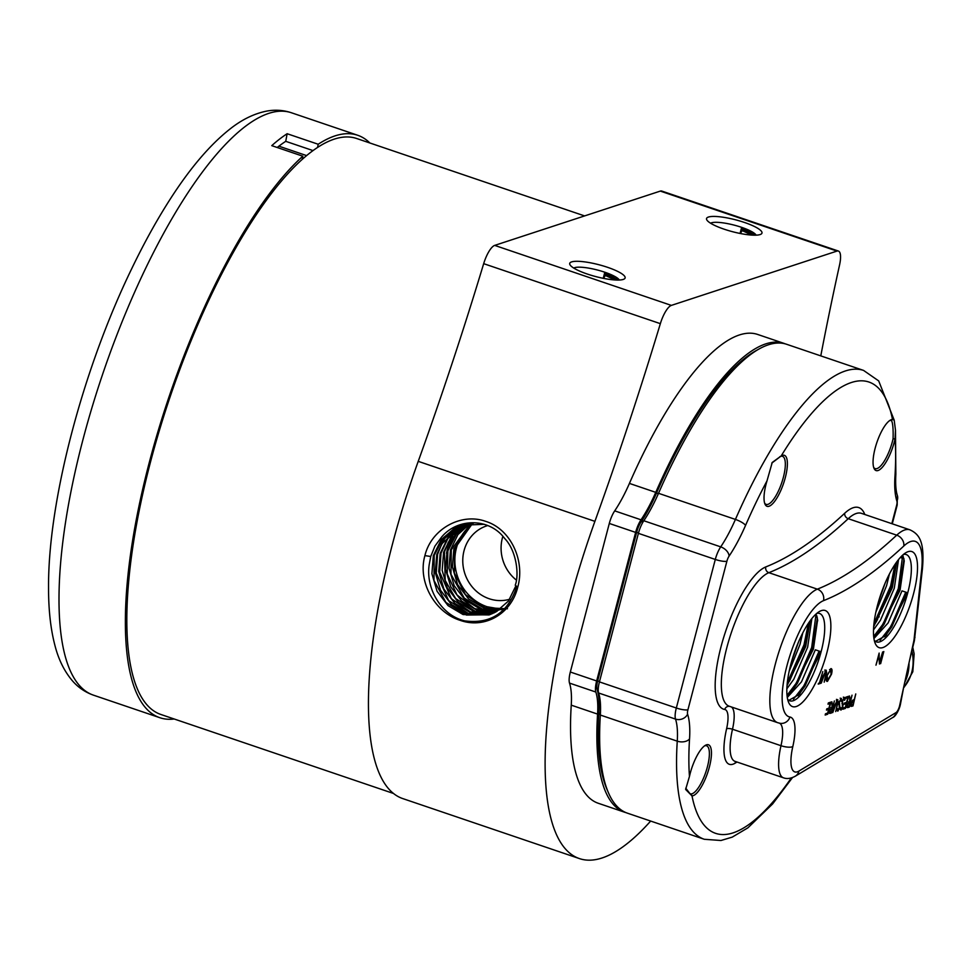 <?xml version="1.0" encoding="UTF-8"?>
<svg xmlns="http://www.w3.org/2000/svg" width="971" height="971" viewBox="0 0 971 971"><rect width="100%" height="100%" fill="white"/><g stroke="black" fill="none" stroke-linecap="round" stroke-linejoin="round"><path stroke-width="1.46" d="M584.591 215.914L356.588 138.477A304.166 93.483 108.8 0 0 222.274 272.863A304.166 93.483 108.8 0 0 128.864 579.42A304.166 93.483 108.8 0 0 160.955 714.498L393.631 793.513M174.234 719.001A307.564 94.527 -71.2 0 1 159.863 717.715A307.564 94.527 -71.2 0 1 125.368 622.277A307.564 94.527 -71.2 0 1 302.818 156.197L271.771 145.65A307.564 94.527 -71.2 0 1 287.137 133.719L318.185 144.254A307.564 94.527 -71.2 0 1 357.68 135.26A307.564 94.527 -71.2 0 1 369.866 142.992M302.248 159.256L302.818 156.197M318.185 144.254L317.614 147.325M277.196 147.495A299.104 91.929 -71.2 0 1 285.741 141.329L287.137 133.719M285.741 141.329L312.929 150.566M430.736 556.48L429.4 563.568C424.91 587.965 441.368 615.614 464.806 620.882C490.792 624.232 508.136 612.75 516.827 586.435L515.225 585.197C519.351 575.063 516.511 550.545 504.653 538.468C489.141 517.47 457.171 518.016 441.465 537.254L434.899 546.163L430.736 556.48L424.91 555.618C431.245 528.989 461.261 512.372 485.864 521.427C510.904 529.256 525.238 560.862 517.749 587.139C511.316 613.866 484.65 629.281 459.938 620.263C434.996 612.434 417.36 581.884 424.91 555.618M623.224 279.442A28.645 6.129 -165.3 0 1 594.495 276.237A28.645 6.129 -165.3 0 1 570.05 264.877A28.645 6.129 -165.3 0 1 571.616 261.903A28.645 6.129 -165.3 0 1 606.317 266.904A28.645 6.129 -165.3 0 1 624.11 279.065A28.645 6.129 -165.3 0 1 623.224 279.442M603.234 278.313L604.824 272.232A24.032 5.146 14.7 0 0 574.626 267.68A24.032 5.146 14.7 0 0 573.752 268.069M760.062 234.569A28.645 6.129 -165.3 0 1 731.321 231.377A28.645 6.129 -165.3 0 1 706.876 220.016A28.645 6.129 -165.3 0 1 708.442 217.043A28.645 6.129 -165.3 0 1 743.155 222.031A28.645 6.129 -165.3 0 1 760.948 234.205A28.645 6.129 -165.3 0 1 760.062 234.569M740.06 233.453L741.662 227.36A24.032 5.146 14.7 0 0 711.464 222.82A24.032 5.146 14.7 0 0 710.59 223.209M509.751 599.228A38.452 35.648 71.8 0 1 473.86 588.79A38.452 35.648 71.8 0 1 464.053 550.642A38.452 35.648 71.8 0 1 486.714 525.869A38.452 35.648 71.8 0 1 487.758 525.554M502.857 536.356A38.452 35.648 -108.2 0 0 502.359 538.08A38.452 35.648 -108.2 0 0 516.305 580.039M650.655 821.065A306.035 94.066 -71.2 0 1 579.517 858.619A306.035 94.066 -71.2 0 1 569.018 604.557A306.035 94.066 -71.2 0 1 594.907 521.354A1230.269 378.132 -71.2 0 0 660.353 323.659L483.679 263.663A1230.269 378.132 -71.2 0 1 418.234 461.346L594.907 521.354M579.517 858.619L402.844 798.611A306.035 94.066 -71.2 0 1 392.345 544.561A306.035 94.066 -71.2 0 1 418.234 461.346M498.827 610.14L483.643 607.846L468.568 598.913L457.596 584.578L452.413 567.015L453.87 548.894L472.222 523.235M507.469 608.768L484.917 607.712L465.412 594.592L454.319 572.939L454.719 548.615L472.695 523.211M497.261 611.135L480.22 608.963L465.145 600.029L454.173 585.695L449.003 568.144L450.447 550.011L457.924 534.608L470.377 523.369M504.823 609.691L482.526 609.157L464.259 598.112L450.945 574.237L451.297 549.732L470.838 523.333M495.659 612.058L476.797 610.091L461.735 601.158L450.75 586.824L445.58 569.261L447.024 551.14L454.901 535.203L468.544 523.587M496.06 611.839L474.734 608.671L456.977 594.92L447.206 573.946L447.874 550.86L456.588 533.88L468.738 523.685M494.045 612.895L473.387 611.208L458.312 602.275L447.328 587.941L442.157 570.378L443.601 552.256L451.479 536.32L466.748 523.891M494.457 612.701L475.195 611.257L455.605 598.476L445.191 580.367L444.451 551.977L448.323 542.243L466.068 524.389M492.394 613.66L469.964 612.337L454.889 603.392L443.905 589.057L438.734 571.506L440.179 553.385L448.056 537.449L461.213 526.112L464.975 524.267M492.819 613.478L470.522 611.948L451.381 598.682L439.681 572.04L441.04 553.106L447.886 538.553L463.41 525.117M490.719 614.34L466.541 613.454L451.466 604.52L440.494 590.186L435.311 572.623L436.756 554.502L444.645 538.565L457.79 527.229L463.228 524.716M491.168 614.17L468.423 613.514L448.602 600.527L436.258 573.121L437.618 554.223L441.817 543.869L461.504 525.505M515.929 585.744L508.44 601.037L495.987 611.888L489.02 614.934L463.118 614.57L448.044 605.637L437.071 591.303L431.889 573.752L433.333 555.63L441.222 539.682L454.367 528.358L461.516 525.238L484.311 524.316M489.578 614.752L466.408 615.056L445.883 602.408L433.976 580.403L434.195 555.339L443.783 537.339L459.987 525.821M619.316 280.024A24.032 5.146 14.7 0 0 604.824 272.232L617.969 280.049M756.154 235.164A24.032 5.146 14.7 0 0 741.662 227.36L754.807 235.188M500.356 609.048L487.066 606.729A46.899 43.489 -108.2 0 0 500.429 608.987M820.786 355.884A1230.269 378.132 -71.2 0 1 839.575 264.901A19.226 5.911 108.8 0 0 838.41 251.052A19.226 5.911 108.8 0 0 836.99 251.088L671.362 305.392A19.226 5.911 108.8 0 0 660.353 323.659M483.679 263.663A19.226 5.911 -71.2 0 1 494.688 245.396L671.362 305.392M836.99 251.088L660.316 191.093L494.688 245.396M660.316 191.093A19.226 5.911 -71.2 0 1 661.737 191.044L838.41 251.052M473.423 523.187A46.899 43.489 -108.2 0 0 455.508 568.363A46.899 43.489 -108.2 0 0 487.066 606.729M446.502 553.227L447.68 547.79L452.874 535.361M604.824 272.232L605.94 274.465L603.537 278.374M605.637 275.594L614.971 279.951M605.94 274.465L617.35 280.049M741.662 227.36L742.766 229.593L740.375 233.513M742.475 230.734L751.809 235.091M742.766 229.593L754.188 235.188M785.26 343.868A247.593 76.102 108.8 0 0 783.888 343.346L757.55 334.412A247.593 76.102 108.8 0 0 629.426 483.412A76.891 23.632 -71.2 0 1 614.704 510.867A15.378 4.721 108.8 0 0 609.303 523.454L570.329 672.017A15.378 4.721 108.8 0 0 569.516 683.099A76.891 23.632 -71.2 0 1 571.251 705.152A247.593 76.102 108.8 0 0 598.318 803.284L624.644 812.229A247.593 76.102 108.8 0 0 626.04 812.654M783.888 343.346A247.593 76.102 108.8 0 0 655.753 492.358A76.891 23.632 -71.2 0 1 641.03 519.813A15.378 4.721 108.8 0 0 635.629 532.399L596.655 680.962A15.378 4.721 108.8 0 0 595.842 692.044A76.891 23.632 -71.2 0 1 597.578 714.098A247.593 76.102 108.8 0 0 624.644 812.229M878.1 616.694L879.083 616.986M876.922 618.794A44.593 39.884 58.9 0 1 877.687 619.037M913.711 641.479A9.225 2.998 12.4 0 0 914.403 640.629L909.621 660.098L913.711 641.479A10.001 3.071 108.8 0 0 914.112 639.039L921.588 570.402A61.513 18.91 108.8 0 0 903.795 546.03A782.444 240.492 -71.2 0 1 823.469 600.673A61.513 18.91 108.8 0 0 786.947 665.742A61.513 18.91 108.8 0 0 789.933 717.023A39.981 12.295 -71.2 0 1 792.809 746.578A34.446 10.584 108.8 0 0 798.878 771.095L896.063 712.568A6.154 1.893 108.8 0 0 899.498 706.172A6.154 1.893 108.8 0 0 899.668 705.468L909.621 660.098M877.432 605.552A50.747 15.597 -71.2 0 1 906.161 552.535A50.747 15.597 -71.2 0 1 913.553 593.706A50.747 15.597 -71.2 0 1 893.271 638.651A50.747 15.597 -71.2 0 1 875.272 643.482A50.747 15.597 -71.2 0 1 877.432 605.552M873.936 638.517L888.125 622.945L901.974 590.866L907.751 592.832A46.135 14.177 108.8 0 0 906.174 554.526A46.135 14.177 108.8 0 0 903.443 554.441M790.782 664.48A50.747 15.597 -71.2 0 1 819.524 611.463A50.747 15.597 -71.2 0 1 826.904 652.633A50.747 15.597 -71.2 0 1 806.634 697.591A50.747 15.597 -71.2 0 1 788.634 702.421A50.747 15.597 -71.2 0 1 790.782 664.48M787.287 697.445L801.476 681.873L815.337 649.805L821.114 651.759A46.135 14.177 108.8 0 0 819.524 613.466A46.135 14.177 108.8 0 0 816.793 613.369M690.187 773.402A26.909 8.266 -71.2 0 1 705.432 745.291A26.909 8.266 -71.2 0 1 709.352 767.126A26.909 8.266 -71.2 0 1 691.995 795.892L685.635 789.447L689.459 776.424A26.909 8.266 -71.2 0 1 690.187 773.402M685.757 788.197L690.065 793.768L691.061 793.95A25.38 7.804 108.8 0 0 707.41 766.835A25.38 7.804 108.8 0 0 706.548 745.764A25.38 7.804 108.8 0 0 704.545 745.862M873.657 467.342A25.38 7.804 108.8 0 0 875.187 468.629A25.38 7.804 108.8 0 0 892.373 441.647A25.38 7.804 108.8 0 0 893.065 438.795L895.044 438.916A26.909 8.266 -71.2 0 1 894.315 441.939A26.909 8.266 -71.2 0 1 883.561 465.777A26.909 8.266 -71.2 0 1 874.009 468.338A26.909 8.266 -71.2 0 1 875.15 448.214A26.909 8.266 -71.2 0 1 890.395 420.103A26.909 8.266 -71.2 0 1 892.507 419.46A238.368 73.262 108.8 0 0 781.182 455.957A26.909 8.266 -71.2 0 1 781.364 455.848A26.909 8.266 -71.2 0 1 785.284 477.683A26.909 8.266 -71.2 0 1 774.53 501.522A26.909 8.266 -71.2 0 1 764.978 504.083A26.909 8.266 -71.2 0 1 766.119 483.971A26.909 8.266 -71.2 0 1 766.993 480.9L772.236 462.451L781.182 455.957L771.811 463.082M764.626 503.087A25.38 7.804 108.8 0 0 766.155 504.386A25.38 7.804 108.8 0 0 783.354 477.392A25.38 7.804 108.8 0 0 782.48 456.321A25.38 7.804 108.8 0 0 779.834 456.71M893.065 438.795C893.49 427.701 892.41 419.472 890.674 420.455A25.38 7.804 108.8 0 0 889.509 420.674M891.354 420.528L892.507 419.46L894.194 420.14L895.48 430.189L895.044 438.916A238.368 73.262 108.8 0 1 894.959 476.445A86.116 26.472 -71.2 0 0 896.901 501.145A6.154 1.893 108.8 0 1 896.573 505.575A9.225 1.978 14.7 0 0 897.18 505.09L892.276 523.83M889.448 573.91L886.584 585.647L875.83 612.24M885.321 582.624L878.197 602.736M898.539 559.539L894.279 588.256L880.418 620.323L873.512 629.888M896.731 561.893L892.361 587.601L873.682 626.708M902.763 555.024L904.256 560.922L900.056 590.222L878.439 632.764L873.718 636.867M874.276 640.314A46.135 14.177 108.8 0 0 876.497 641.904A46.135 14.177 108.8 0 0 907.751 592.832L886.135 635.386L875.49 641.406M802.799 632.837L799.934 644.574L789.192 671.179M798.684 641.564L791.547 661.664M811.89 618.478L807.641 647.184L793.78 679.263L786.862 688.815M810.093 620.833L805.712 646.54L787.044 685.635M816.113 613.963L817.618 619.85L813.407 649.15L791.802 691.704L787.08 695.806M787.627 699.241A46.135 14.177 108.8 0 0 789.848 700.831A46.135 14.177 108.8 0 0 821.114 651.759L799.497 694.314L788.853 700.346M879.75 661.567L882.651 651.929L879.471 664.043L878.876 655.522L875.963 665.184L879.143 653.082L879.228 661.397M883.816 651.541L880.648 663.654L883.816 651.541M828.336 702.931L830.909 702.094L827.741 714.207L825.168 715.044L825.484 713.806L827.656 713.09L828.627 709.364L826.467 710.08L826.794 708.83L828.955 708.126L830.181 703.465L828.02 704.181L828.336 702.931M834.368 700.965L831.601 712.932L829.695 713.406L829.586 710.638L832.062 706.827L831.844 701.79L832.9 706.548L834.368 700.965M855.767 693.949L852.999 705.917L851.118 706.366L851.045 703.587L852.756 700.225L854.298 699.533L855.767 693.949M852.174 705.055L851.13 705.881L852.101 706.208L851.118 706.366M852.028 695.175L849.261 707.143L847.355 707.616L847.234 704.849L849.722 701.038L849.504 696.001L850.56 700.759L852.028 695.175M845.996 697.142L848.569 696.304L845.401 708.417L842.828 709.255L843.144 708.017L845.316 707.301L846.287 703.574L844.127 704.291L844.454 703.04L846.615 702.336L847.841 697.676L845.668 698.392L845.996 697.142M844.345 697.409L845.037 699.593L844.491 700.334L844.017 698.647L842.585 700.989L842.84 706.949L840.971 710.141L840.291 708.49L840.862 707.628L841.347 708.891L842.415 707.131L842.185 701.111L844.636 697.396M840.194 708.563L841.347 708.891M841.189 698.44L841.881 700.637L841.335 701.378L840.862 699.678L839.43 702.033L839.684 707.98L837.815 711.185L837.136 709.534L837.706 708.66L838.191 709.922L839.26 708.175L839.029 702.142L841.481 698.428M837.038 709.595L838.191 709.922M837.439 699.666L838.191 701.754L835.691 711.597L837.585 702.87L837.136 700.904L832.766 712.556L834.684 705.237L837.827 699.654M836.395 700.564L837.366 700.892L836.419 700.661M831.055 669.954L830.739 668.667C832.147 668.509 832.39 670.354 831.516 674.177L827.462 681.375C826.066 681.545 825.811 679.7 826.709 675.816L831.31 668.643M827.608 680.173L826.916 681.399M825.933 670.245L826.685 672.333L824.185 682.164L826.078 673.437L825.629 671.471L821.26 683.123L823.177 675.816L826.321 670.233M824.889 671.143L825.86 671.471L824.913 671.228M822.801 671.556L819.949 682.419L820.944 682.091L820.616 683.341L818.213 684.118L819.536 682.552L822.801 671.556M608.404 792.7L606.863 789.095A244.51 75.155 -71.2 0 1 598.901 712.411A79.962 24.578 108.8 0 0 597.104 689.471A12.307 3.787 -71.2 0 1 597.748 680.598L599.423 681.897A15.378 4.721 108.8 0 0 598.622 692.991A76.891 23.632 -71.2 0 1 600.345 715.044A247.593 76.102 108.8 0 0 608.404 792.7A247.593 76.102 108.8 0 0 627.412 813.164L704.315 839.284A247.593 76.102 -71.2 0 1 677.26 741.164A76.891 23.632 108.8 0 0 675.525 719.098A15.378 4.721 -71.2 0 1 676.326 708.017L715.299 559.454A15.378 4.721 -71.2 0 1 720.713 546.867A76.891 23.632 108.8 0 0 735.423 519.424A247.593 76.102 -71.2 0 1 863.559 370.412L786.656 344.292A247.593 76.102 108.8 0 0 759.116 348.953A247.593 76.102 108.8 0 0 658.52 493.304A76.891 23.632 -71.2 0 1 643.809 520.747A15.378 4.721 108.8 0 0 638.396 533.346L599.423 681.897L676.326 708.017A9.225 1.978 14.7 0 0 687.929 709.765A6.154 1.893 108.8 0 0 687.602 714.195A86.116 26.472 -71.2 0 1 689.544 738.907A238.368 73.262 108.8 0 0 689.459 776.424M597.748 680.598L636.721 532.035A12.307 3.787 -71.2 0 1 641.042 521.973A79.962 24.578 108.8 0 0 656.36 493.426A244.51 75.155 -71.2 0 1 755.693 350.859L759.116 348.953M903.88 686.242L900.372 704.618A9.225 2.998 12.4 0 1 899.668 705.468M791.316 777.953A238.368 73.262 108.8 0 1 691.995 795.892L691.061 793.95M853.545 699.788L853.351 700.564M852.028 705.589L852.999 705.917M851.13 705.881L850.147 706.038M851.118 703.332L852.077 705.08L852.914 704.812L853.97 700.771L852.356 700.637M850.572 704.825L852.077 705.08M852.295 700.71L853.181 701.013L851.458 703.453M853.97 700.771L853.181 701.013M849.88 700.746L849.601 701.79M848.423 706.281L849.261 707.143M848.29 706.815L846.384 707.289M847.307 704.606L848.314 706.318L849.176 706.038L850.232 701.997L848.557 701.887M846.773 706.063L848.314 706.318M850.232 701.997L847.647 704.715M847.416 696.68L847.21 697.469M845.875 702.579L845.668 703.368M844.564 707.543L845.401 708.417M844.43 708.077L843.01 708.551M844.309 703.574L846.287 703.574M845.862 697.676L847.841 697.676M843.374 697.081L844.066 699.266M842.318 704.934L843.071 705.189M840.971 708.83L840.376 709.583M840.218 698.113L840.91 700.309M839.162 705.966L839.915 706.22M837.815 709.862L837.22 710.614M836.468 699.338L837.22 701.426M832.22 706.536L831.941 707.58M830.763 712.071L831.601 712.932M830.63 712.605L828.724 713.078M829.647 710.396L830.654 712.107L831.516 711.828L832.572 707.798L830.897 707.677M829.113 711.852L830.654 712.107M832.572 707.798L829.987 710.505M829.756 702.47L829.55 703.259M828.214 708.369L828.008 709.158M826.904 713.333L827.741 714.207M826.77 713.867L825.35 714.34M826.649 709.364L828.627 709.364M828.202 703.465L830.181 703.465M829.574 669.589L830.909 669.881L829.622 669.529M826.175 679.712L827.765 680.137L831.103 674.323L830.46 669.893L827.11 675.682L827.765 680.137M824.962 669.917L825.714 671.993M819.815 682.37L820.616 683.341M819.645 683.001L818.407 683.414M905.737 592.152L890.88 626.465L880.078 640.29M902.714 555.072L898.333 588.535L883.185 623.855L873.682 636.442M895.019 564.357L890.638 585.914L873.961 623.673M817.691 620.809L816.89 615.978M906.696 592.48L891.839 626.793L884.739 636.794M903.989 558.956L899.292 588.863L884.144 624.183L877.031 634.184M896.16 562.707L891.596 586.241L876.449 621.561L873.754 625.749M819.099 651.08L804.231 685.405L793.441 699.217M816.065 614L811.683 647.463L796.536 682.783L787.032 695.382M808.382 623.285L803.988 644.853L787.323 682.601M820.058 651.407L805.202 685.732L798.089 695.734M817.351 617.884L812.654 647.791L797.494 683.111L790.394 693.112M809.511 621.634L804.947 645.181L789.799 680.501L787.117 684.689M159.863 717.715L93.495 695.175A307.564 94.527 -71.2 0 1 59 599.738A307.564 94.527 -71.2 0 1 144.363 271.018A307.564 94.527 -71.2 0 1 291.312 112.721L357.68 135.26M278.883 146.172L306.533 155.566M571.251 705.152L597.578 714.098M569.516 683.099L595.842 692.044M570.329 672.017L596.655 680.962M609.303 523.454L635.629 532.399M614.704 510.867L641.03 519.813M629.426 483.412L655.753 492.358M729.488 706.318A4.612 4.382 -80 0 0 724.718 709.473A75.35 23.158 -71.2 0 1 721.052 646.65A75.35 23.158 -71.2 0 1 765.779 566.93A768.595 236.232 108.8 0 0 844.697 513.258A75.35 23.158 -71.2 0 1 864.821 514.509M765.779 566.93A4.612 4.248 68.4 0 0 768.85 572.684L817.339 589.154A773.219 237.652 108.8 0 0 896.731 535.167A70.737 21.738 -71.2 0 1 909.924 529.826L861.423 513.343A70.737 21.738 108.8 0 0 848.229 518.696A773.219 237.652 -71.2 0 1 768.85 572.684A70.737 21.738 108.8 0 0 726.854 647.523A70.737 21.738 108.8 0 0 729.282 706.245L777.783 722.715A70.737 21.738 -71.2 0 1 775.356 663.994A70.737 21.738 -71.2 0 1 817.339 589.154A9.225 8.496 68.4 0 1 823.469 600.673M896.063 712.568A9.225 8.254 58.9 0 1 892.507 717.654C896.16 716.501 899.656 707.908 900.105 705.686L900.372 704.618M891.827 523.672L896.573 505.575M766.993 480.9A238.368 73.262 108.8 0 0 745.546 525.42A86.116 26.472 -71.2 0 1 729.063 556.165A6.154 1.893 108.8 0 0 726.903 561.202L687.929 709.765M737.013 762.029L735.108 763.182A48.283 14.844 -71.2 0 1 726.587 728.796A26.144 8.035 108.8 0 0 724.718 709.473M597.104 689.471L598.622 692.991L675.525 719.098A9.225 8.12 -17.9 0 0 687.602 714.195M636.721 532.035L638.396 533.346L715.299 559.454A9.225 1.978 14.7 0 0 726.903 561.202M641.042 521.973L643.809 520.747L720.713 546.867A9.225 5.826 34 0 1 729.063 556.165M656.36 493.426L658.52 493.304L735.423 519.424A9.225 2.318 23.6 0 1 745.546 525.42M598.901 712.411L600.345 715.044L677.26 741.164A9.225 5.79 -176.3 0 0 689.544 738.907M844.697 513.258A4.612 3.811 -132.9 0 0 848.229 518.696L896.731 535.167A9.225 7.622 47.1 0 1 903.795 546.03M900.323 557.463L903.94 558.689M731.454 706.985A30.756 9.455 -71.2 0 1 732.498 729.233L780.987 745.704A30.756 9.455 108.8 0 0 779.47 723.189M726.587 728.796A4.612 1.42 12.8 0 1 732.498 729.233A43.671 13.424 108.8 0 0 735.011 761.349L783.5 777.82A43.671 13.424 -71.2 0 1 780.987 745.704A9.225 2.828 -167.2 0 0 792.809 746.578M777.783 722.715L780.029 723.298A9.225 8.775 -80 0 0 789.933 717.023M798.878 771.095A9.225 8.254 58.9 0 1 795.334 776.181L892.507 717.654M914.403 640.629L922.45 568.569A9.225 5.146 -173.8 0 1 921.588 570.402M914.973 637.207A9.225 5.146 -173.8 0 1 914.112 639.039M735.812 761.616A4.612 4.127 -121.1 0 0 735.108 763.182M895.48 430.189L895.857 474.2A9.225 5.79 -176.3 0 1 894.959 476.445M895.857 474.2C895.335 483.91 895.845 491.01 897.362 495.489A9.225 8.12 162.1 0 1 896.901 501.145M847.367 707.119L848.338 707.446M848.508 701.96L849.394 702.264M841.966 703.526L842.755 703.793M838.81 704.558L839.599 704.825M829.707 712.908L830.678 713.236M830.848 707.75L831.746 708.053M904.268 686.837A43.064 38.5 -121.1 0 0 912.728 655.571A43.064 38.5 -121.1 0 0 912.012 651.553M908.99 662.962A43.064 38.5 58.9 0 1 904.741 682.346M876.449 619.619A43.064 38.5 58.9 0 1 877.42 619.923M879.204 616.755A43.064 38.5 -121.1 0 0 878.197 616.512M876.388 621.658A41.522 37.129 -121.1 0 0 875.417 621.355M93.495 695.175C85.339 692.299 78.384 687.602 72.655 681.084C64.329 671.398 58.357 659.273 54.74 644.695C50.589 628.565 48.526 609.667 48.55 588.001C47.882 502.08 82.401 370.437 131.449 269.246C142.846 245.517 154.668 223.876 166.915 204.335C188.046 170.508 209.214 145.286 230.418 128.694C241.949 119.615 253.856 113.789 266.115 111.216C274.659 109.529 283.059 110.026 291.312 112.721M489.882 614.655L489.032 614.934M783.5 777.82C786.923 779.13 790.855 778.584 795.334 776.181M922.45 568.569C924.586 542.789 920.035 534.463 909.924 529.826M704.315 839.284L720.968 840.498L732.231 837.123L747.876 827.85L772.625 803.939L792.518 777.553M894.194 420.14L878.694 380.911L863.559 370.412M897.362 495.489L897.18 505.09M912.861 647.681L914.148 653.884L912.813 671.762L904.195 687.189"/></g></svg>
